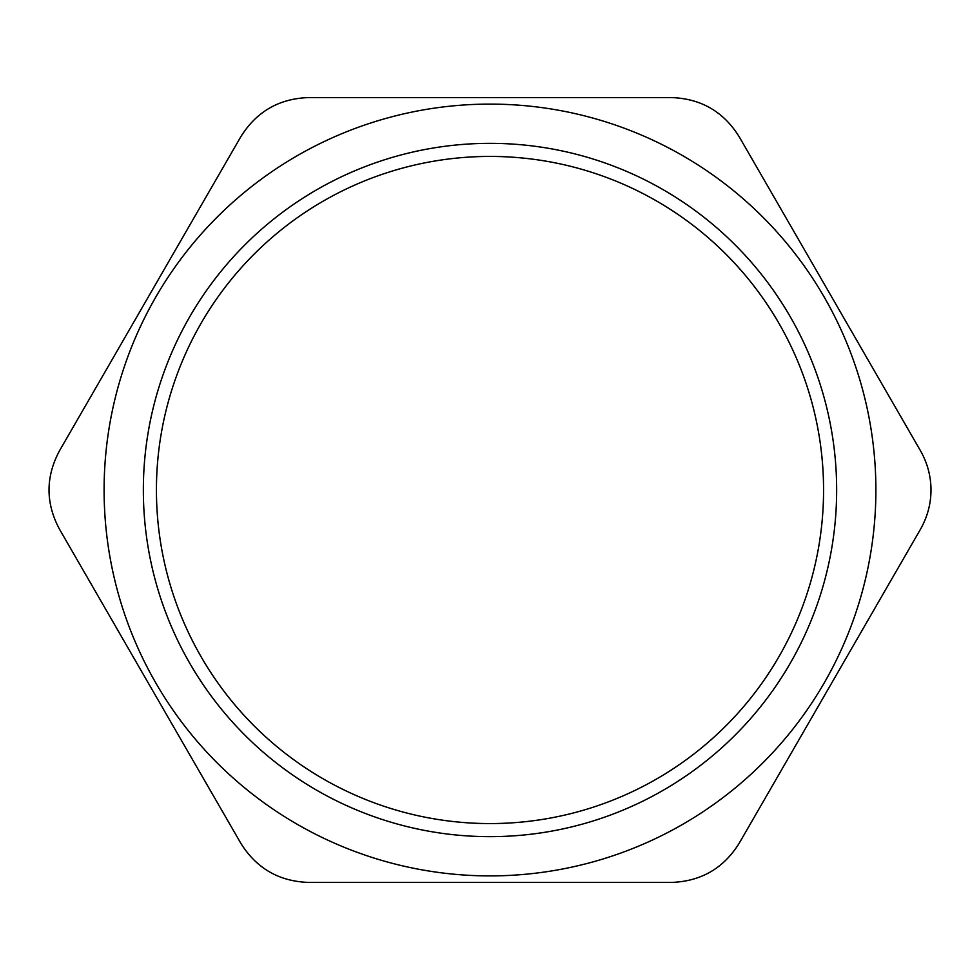 <?xml version="1.0" encoding="UTF-8"?>
<svg xmlns="http://www.w3.org/2000/svg" width="980" height="980" viewBox="0 0 980 980"><rect width="100%" height="100%" fill="white"/><g stroke="black" fill="none" stroke-linecap="round" stroke-linejoin="round"><path stroke-width="1.47" d="M59.511 529.249C45.533 503.083 45.533 476.917 59.511 450.751L240.774 136.808C256.442 111.622 279.092 98.539 308.749 97.571L671.251 97.571C700.908 98.539 723.558 111.622 739.226 136.808L920.49 450.751C927.448 463.099 930.951 476.182 931 490C930.951 503.818 927.448 516.901 920.49 529.249L739.226 843.192C723.558 868.378 700.908 881.461 671.251 882.429L308.749 882.429C279.092 881.461 256.442 868.378 240.774 843.192L59.511 529.249M875.887 490A385.887 385.887 0 0 0 297.05 155.808A385.887 385.887 0 0 0 297.05 824.192A385.887 385.887 0 0 0 875.887 490M156.433 490A333.568 333.568 0 0 1 656.784 201.121A333.568 333.568 0 0 1 656.784 778.88A333.568 333.568 0 0 1 156.433 490M143.35 490A346.651 346.651 0 0 0 663.325 790.211A346.651 346.651 0 0 0 663.325 189.789A346.651 346.651 0 0 0 143.35 490"/></g></svg>
